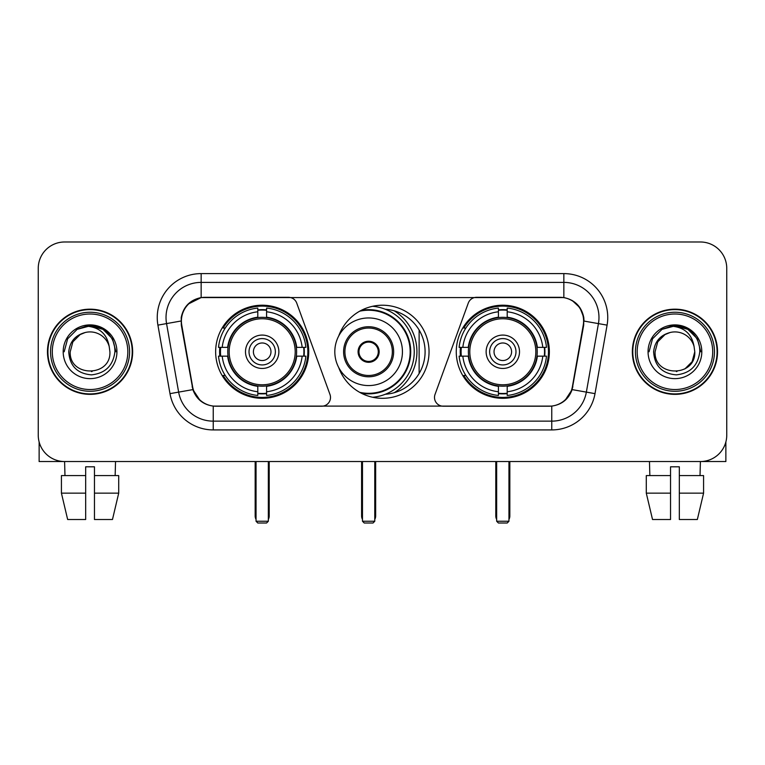 <?xml version="1.0" encoding="UTF-8"?>
<svg xmlns="http://www.w3.org/2000/svg" width="765" height="765" viewBox="0 0 765 765"><rect width="100%" height="100%" fill="white"/><g stroke="black" fill="none" stroke-linecap="round" stroke-linejoin="round"><path stroke-width="1.15" d="M330.499 397.427A8.778 8.778 0 0 1 321.711 406.215L215.95 406.215A23.715 23.715 0 0 1 192.598 386.621L181.754 325.144A23.715 23.715 0 0 1 205.106 297.317L288.472 297.317A8.778 8.778 0 0 1 296.724 303.093L329.964 394.424A8.778 8.778 0 0 1 330.499 397.427M456.265 351.766A46.541 46.541 0 0 0 502.815 398.307A46.541 46.541 0 0 0 549.356 351.766A46.541 46.541 0 0 0 502.815 305.216A46.541 46.541 0 0 0 456.265 351.766M215.644 351.766A46.541 46.541 0 0 0 262.185 398.307A46.541 46.541 0 0 0 308.735 351.766A46.541 46.541 0 0 0 262.185 305.216A46.541 46.541 0 0 0 215.644 351.766M219.823 356.155A42.591 42.591 0 0 1 219.823 347.377M460.444 356.155A42.591 42.591 0 0 1 460.444 347.377M385.34 309.27A42.591 42.591 0 0 1 425.091 351.766A42.591 42.591 0 0 1 385.34 394.262M338.694 336.045A46.541 46.541 0 0 1 429.041 351.766A46.541 46.541 0 0 1 338.694 367.487M559.894 297.317L476.528 297.317A8.778 8.778 0 0 0 468.276 303.093L435.036 394.424A8.778 8.778 0 0 0 443.289 406.215L549.05 406.215A23.715 23.715 0 0 0 572.402 386.621L583.246 325.144A23.715 23.715 0 0 0 559.894 297.317M47.468 351.766A42.591 42.591 0 0 0 90.06 394.358A42.591 42.591 0 0 0 132.651 351.766A42.591 42.591 0 0 0 90.06 309.175A42.591 42.591 0 0 0 47.468 351.766M632.349 351.766A42.591 42.591 0 0 0 674.94 394.358A42.591 42.591 0 0 0 717.532 351.766A42.591 42.591 0 0 0 674.94 309.175A42.591 42.591 0 0 0 632.349 351.766M181.219 317.513C183.495 306.526 190.141 299.88 201.157 297.575L563.843 297.575C574.85 299.87 581.496 306.516 583.781 317.513L583.685 325.144L572.115 389.605C568.653 399.148 561.864 404.656 551.766 406.1L213.234 406.1C203.155 404.675 196.376 399.167 192.885 389.605L181.315 325.144L181.219 317.513M187.951 304.202L201.157 297.575L201.157 282.39L563.843 282.39A35.123 35.123 0 0 1 598.44 323.614L586.363 392.11A35.123 35.123 0 0 1 551.766 421.142L213.234 421.142A35.123 35.123 0 0 1 178.637 392.11L166.56 323.614A35.123 35.123 0 0 1 201.157 282.39L201.157 273.602L563.843 273.602L563.843 297.575M572.191 300.492L579.937 307.702L583.781 317.513L584.049 321.08L607.085 325.135L595.007 393.64A43.911 43.911 0 0 1 551.766 429.92L213.234 429.92A43.911 43.911 0 0 1 169.993 393.64L157.915 325.135A43.911 43.911 0 0 1 201.157 273.602M215.51 406.215L213.234 406.1L213.234 429.92M551.766 429.92L551.766 406.1L549.49 406.215M595.007 393.64L572.115 389.605L565.029 400.411M200.124 400.544L192.885 389.605L169.993 393.64M572.842 386.621L572.698 387.367M192.302 387.367L192.158 386.621M157.915 325.135L180.951 321.023M726.75 268.333A26.345 26.345 0 0 0 700.405 241.989L64.595 241.989A26.345 26.345 0 0 0 38.25 268.333L38.25 435.189A26.345 26.345 0 0 0 64.595 461.534L700.405 461.534A26.345 26.345 0 0 0 726.75 435.189L726.75 268.333L726.75 435.189M38.25 268.333L38.25 435.189M700.405 241.989L64.595 241.989M64.977 475.591L64.595 461.534L700.405 461.534L700.023 475.591M39.13 441.941L39.13 461.534L140.999 461.534M61.42 475.591L61.42 493.148L67.655 519.502L61.42 493.148L61.42 475.591L85.67 475.591L85.67 466.803L94.458 466.803L94.458 475.591L118.709 475.591L118.709 493.148L112.474 519.502L118.709 493.148L94.458 493.148L94.458 475.591M115.534 461.534L115.152 475.591M85.67 475.591L85.67 519.502L67.655 519.502M61.42 493.148L85.67 493.148M112.474 519.502L94.458 519.502L94.458 493.148M127.822 351.766A37.762 37.762 0 0 0 90.06 314.004A37.762 37.762 0 0 0 52.297 351.766A37.762 37.762 0 0 0 90.06 389.528A37.762 37.762 0 0 0 127.822 351.766M129.581 351.766A39.522 39.522 0 0 0 90.06 312.244A39.522 39.522 0 0 0 50.547 351.766A39.522 39.522 0 0 0 90.06 391.278A39.522 39.522 0 0 0 129.581 351.766M132.221 351.766A42.151 42.151 0 0 0 90.06 309.615A42.151 42.151 0 0 0 47.908 351.766A42.151 42.151 0 0 0 90.06 393.918A42.151 42.151 0 0 0 132.221 351.766M109.194 346.488L109.911 351.766C111.126 377.365 69.003 377.365 70.217 351.766L72.876 341.84L80.143 334.573L85.135 332.536C75.305 335.213 69.835 341.62 68.745 351.766C69.682 365.938 77.246 373.645 91.456 374.869C105.341 373.339 113.153 365.641 114.903 351.766C115.056 343.437 111.967 336.543 105.637 331.092C99.871 326.885 93.464 325.23 86.416 326.139C99.393 327.162 106.985 333.951 109.194 346.488L109.911 351.766C111.126 377.365 69.003 377.365 70.217 351.766L72.876 341.84L80.143 334.573L85.135 332.536L80.143 334.573L72.876 341.84L70.217 351.766L72.876 341.84L80.143 334.573L85.135 332.536L80.143 334.573L72.876 341.84L70.217 351.766L72.876 341.84L80.143 334.573L85.135 332.536L80.143 334.573L72.876 341.84L70.217 351.766L72.876 341.84L80.143 334.573L85.135 332.536A19.852 19.852 0 0 1 109.194 346.488L109.911 351.766C111.126 377.365 69.003 377.365 70.217 351.766C69.003 377.365 111.126 377.365 109.911 351.766C111.126 377.365 69.003 377.365 70.217 351.766C69.003 377.365 111.126 377.365 109.911 351.766C111.126 377.365 69.003 377.365 70.217 351.766M63.189 351.766A26.871 26.871 0 0 0 90.06 378.637A26.871 26.871 0 0 0 116.94 351.766A26.871 26.871 0 0 0 90.06 324.896A26.871 26.871 0 0 0 63.189 351.766M92.096 371.503L91.465 371.561M86.416 326.139L77.122 329.352L67.645 338.819L64.184 351.766L67.645 338.819L77.122 329.352L90.06 325.88L103.007 329.352L112.484 338.819L115.945 351.766L112.484 338.819L103.007 329.352L90.06 325.88L77.122 329.352L67.645 338.819L64.184 351.766L67.645 338.819L77.122 329.352L90.06 325.88L103.007 329.352L112.484 338.819L115.945 351.766L112.484 338.819L103.007 329.352L90.06 325.88L77.122 329.352L67.645 338.819L64.184 351.766L67.645 338.819L77.122 329.352L90.06 325.88L103.007 329.352L112.484 338.819L115.945 351.766M296.332 356.155A34.425 34.425 0 0 0 266.583 317.618L266.583 317.618A34.425 34.425 0 0 0 228.047 356.155A34.425 34.425 0 0 0 296.332 356.155L296.332 356.155A34.425 34.425 0 0 1 266.583 385.904L266.583 391.747A40.22 40.22 0 0 0 302.165 356.155L305.876 356.155A43.911 43.911 0 0 1 266.583 395.457L266.583 391.747M220.703 356.155A41.712 41.712 0 0 1 220.703 347.377M266.583 310.284A41.712 41.712 0 0 0 257.795 310.284M303.667 347.377A41.712 41.712 0 0 1 303.667 356.155M302.165 347.377L305.876 347.377A43.911 43.911 0 0 0 266.583 308.075L266.583 317.207A34.836 34.836 0 0 1 296.743 347.377L302.165 347.377A40.22 40.22 0 0 0 266.583 311.785M222.204 356.155L218.503 356.155A43.911 43.911 0 0 0 257.795 395.457L257.795 386.325A34.836 34.836 0 0 1 227.626 356.155L222.204 356.155A40.22 40.22 0 0 0 257.795 391.747M302.165 356.155L296.743 356.155A34.836 34.836 0 0 1 266.583 386.325L266.583 385.904M228.047 356.155L228.047 356.155A34.425 34.425 0 0 0 257.795 385.904M266.583 393.248A41.712 41.712 0 0 1 257.795 393.248M257.795 311.785L257.795 308.075A43.911 43.911 0 0 0 218.503 347.377L227.626 347.377A34.836 34.836 0 0 1 257.795 317.207L257.795 311.785A40.22 40.22 0 0 0 222.204 347.377M295.204 351.766A33.019 33.019 0 0 1 262.185 384.785A33.019 33.019 0 0 1 229.165 351.766A33.019 33.019 0 0 1 262.185 318.747A33.019 33.019 0 0 1 295.204 351.766M278.871 351.766A16.687 16.687 0 0 0 262.185 335.08A16.687 16.687 0 0 0 245.498 351.766A16.687 16.687 0 0 0 262.185 368.453A16.687 16.687 0 0 0 278.871 351.766M275.362 351.766A13.177 13.177 0 0 0 262.185 338.589A13.177 13.177 0 0 0 249.017 351.766A13.177 13.177 0 0 0 262.185 364.934A13.177 13.177 0 0 0 275.362 351.766M270.973 351.766A8.778 8.778 0 0 1 262.185 360.545A8.778 8.778 0 0 1 253.406 351.766A8.778 8.778 0 0 1 262.185 342.978A8.778 8.778 0 0 1 270.973 351.766A8.778 8.778 0 0 1 262.185 360.545A8.778 8.778 0 0 1 253.406 351.766A8.778 8.778 0 0 1 262.185 342.978A8.778 8.778 0 0 1 270.973 351.766M225.235 328.051L223.16 328.051A45.67 45.67 0 0 1 307.855 351.766A45.67 45.67 0 0 1 223.16 375.472L225.235 375.472M256.046 461.534L256.046 521.252L268.333 521.252L268.333 461.534M256.046 521.252L257.795 523.011L266.583 523.011L268.333 521.252M536.953 356.155A34.425 34.425 0 0 0 507.205 317.618L507.205 317.618A34.425 34.425 0 0 0 468.668 356.155A34.425 34.425 0 0 0 536.953 356.155L536.953 356.155A34.425 34.425 0 0 1 507.205 385.904L507.205 391.747A40.22 40.22 0 0 0 542.796 356.155L546.497 356.155A43.911 43.911 0 0 1 507.205 395.457L507.205 391.747M461.333 356.155A41.712 41.712 0 0 1 461.333 347.377M507.205 310.284A41.712 41.712 0 0 0 498.417 310.284M544.298 347.377A41.712 41.712 0 0 1 544.298 356.155M542.796 347.377L546.497 347.377A43.911 43.911 0 0 0 507.205 308.075L507.205 317.207A34.836 34.836 0 0 1 537.374 347.377L542.796 347.377A40.22 40.22 0 0 0 507.205 311.785M462.835 356.155L459.124 356.155A43.911 43.911 0 0 0 498.417 395.457L498.417 386.325A34.836 34.836 0 0 1 468.257 356.155L462.835 356.155A40.22 40.22 0 0 0 498.417 391.747M542.796 356.155L537.374 356.155A34.836 34.836 0 0 1 507.205 386.325L507.205 385.904M468.668 356.155L468.668 356.155A34.425 34.425 0 0 0 498.417 385.904M507.205 393.248A41.712 41.712 0 0 1 498.417 393.248M498.417 311.785L498.417 308.075A43.911 43.911 0 0 0 459.124 347.377L468.257 347.377A34.836 34.836 0 0 1 498.417 317.207L498.417 311.785A40.22 40.22 0 0 0 462.835 347.377M535.835 351.766A33.019 33.019 0 0 1 502.815 384.785A33.019 33.019 0 0 1 469.796 351.766A33.019 33.019 0 0 1 502.815 318.747A33.019 33.019 0 0 1 535.835 351.766M519.502 351.766A16.687 16.687 0 0 0 502.815 335.08A16.687 16.687 0 0 0 486.129 351.766A16.687 16.687 0 0 0 502.815 368.453A16.687 16.687 0 0 0 519.502 351.766M515.983 351.766A13.177 13.177 0 0 0 502.815 338.589A13.177 13.177 0 0 0 489.638 351.766A13.177 13.177 0 0 0 502.815 364.934A13.177 13.177 0 0 0 515.983 351.766M511.594 351.766A8.778 8.778 0 0 1 502.815 360.545A8.778 8.778 0 0 1 494.027 351.766A8.778 8.778 0 0 1 502.815 342.978A8.778 8.778 0 0 1 511.594 351.766A8.778 8.778 0 0 1 502.815 360.545A8.778 8.778 0 0 1 494.027 351.766A8.778 8.778 0 0 1 502.815 342.978A8.778 8.778 0 0 1 511.594 351.766M465.856 328.051L463.781 328.051A45.67 45.67 0 0 1 548.476 351.766A45.67 45.67 0 0 1 463.781 375.472L465.856 375.472M496.667 461.534L496.667 521.252L508.955 521.252L508.955 461.534M496.667 521.252L498.417 523.011L507.205 523.011L508.955 521.252M334.812 351.766A33.813 33.813 0 0 1 368.625 317.953A33.813 33.813 0 0 1 402.438 351.766A33.813 33.813 0 0 1 368.625 385.57A33.813 33.813 0 0 1 334.812 351.766A33.813 33.813 0 0 0 368.625 385.57A33.813 33.813 0 0 0 402.438 351.766M344.91 351.766A23.715 23.715 0 0 0 368.625 375.472A23.715 23.715 0 0 0 392.34 351.766A23.715 23.715 0 0 0 368.625 328.051A23.715 23.715 0 0 0 344.91 351.766M394.262 392.703A48.3 48.3 0 0 0 394.262 310.829M359.674 392.33A41.539 41.539 0 0 0 410.164 351.766A41.539 41.539 0 0 0 359.674 311.202M358.087 351.766A10.538 10.538 0 0 0 368.625 362.304A10.538 10.538 0 0 0 379.163 351.766A10.538 10.538 0 0 0 368.625 341.228A10.538 10.538 0 0 0 358.087 351.766M372.641 306.277A45.67 45.67 0 0 1 372.641 397.255M358.422 349.127L358.785 349.127A10.194 10.194 0 0 1 378.465 349.127L377.92 349.127A9.658 9.658 0 0 1 368.625 361.424A9.658 9.658 0 0 1 359.33 349.127A9.658 9.658 0 0 1 377.92 349.127L378.828 349.127M358.785 349.127L359.33 349.127L358.785 349.127M378.828 354.396L378.465 354.396A10.194 10.194 0 0 1 358.785 354.396L358.422 354.396M378.465 354.396L377.92 354.396L378.465 354.396M419.124 330.011L419.124 373.511M362.476 461.534L362.476 521.252L374.774 521.252L374.774 461.534M362.476 521.252L364.236 523.011L373.014 523.011L374.774 521.252M725.87 441.941L725.87 461.534L624.001 461.534M670.542 475.591L670.542 493.148L646.291 493.148L652.526 519.502L646.291 493.148L646.291 475.591L670.542 475.591L670.542 466.803L679.33 466.803L679.33 475.591L703.58 475.591L703.58 493.148L697.345 519.502L703.58 493.148L679.33 493.148L679.33 475.591L679.33 519.502L697.345 519.502M670.542 493.148L670.542 519.502L652.526 519.502M649.466 461.534L649.848 475.591M712.703 351.766A37.762 37.762 0 0 0 674.94 314.004A37.762 37.762 0 0 0 637.178 351.766A37.762 37.762 0 0 0 674.94 389.528A37.762 37.762 0 0 0 712.703 351.766M714.453 351.766A39.522 39.522 0 0 0 674.94 312.244A39.522 39.522 0 0 0 635.419 351.766A39.522 39.522 0 0 0 674.94 391.278A39.522 39.522 0 0 0 714.453 351.766M717.092 351.766A42.151 42.151 0 0 0 674.94 309.615A42.151 42.151 0 0 0 632.779 351.766A42.151 42.151 0 0 0 674.94 393.918A42.151 42.151 0 0 0 717.092 351.766M665.015 334.573L657.747 341.84L655.089 351.766L657.747 341.84L665.015 334.573L670.016 332.536L665.015 334.573L657.747 341.84L655.089 351.766C653.874 377.365 695.997 377.365 694.783 351.766C695.997 377.365 653.874 377.365 655.089 351.766C653.874 377.365 695.997 377.365 694.783 351.766C695.997 377.365 653.874 377.365 655.089 351.766L657.747 341.84L665.015 334.573L670.016 332.536A19.852 19.852 0 0 1 694.065 346.488L694.783 351.766C695.997 377.365 653.874 377.365 655.089 351.766L657.747 341.84L665.015 334.573L670.016 332.536C660.176 335.213 654.716 341.62 653.616 351.766C654.553 365.938 662.117 373.645 676.327 374.869C690.212 373.339 698.034 365.641 699.774 351.766C699.927 343.437 696.839 336.543 690.508 331.092C684.742 326.885 678.335 325.23 671.288 326.139C684.264 327.162 691.856 333.951 694.065 346.488L694.783 351.766L692.124 361.682L684.857 368.95M655.089 351.766L657.747 341.84L665.015 334.573L670.016 332.536L665.015 334.573L657.747 341.84L655.089 351.766L657.747 341.84L665.015 334.573L670.016 332.536M648.06 351.766A26.871 26.871 0 0 0 674.94 378.637A26.871 26.871 0 0 0 701.811 351.766A26.871 26.871 0 0 0 674.94 324.896A26.871 26.871 0 0 0 648.06 351.766M676.968 371.503L676.346 371.561M649.055 351.766L652.516 338.819L661.993 329.352L674.94 325.88L687.878 329.352L697.355 338.819L700.817 351.766L697.355 338.819L687.878 329.352L674.94 325.88L661.993 329.352L652.516 338.819L649.055 351.766L652.516 338.819L661.993 329.352L674.94 325.88L687.878 329.352L697.355 338.819L700.817 351.766L697.355 338.819L687.878 329.352L674.94 325.88L661.993 329.352L652.516 338.819L649.055 351.766L652.516 338.819L661.993 329.352L674.94 325.88L687.878 329.352L697.355 338.819L700.817 351.766L697.355 338.819L687.878 329.352L674.94 325.88L661.993 329.352L652.516 338.819L649.055 351.766L652.516 338.819L661.993 329.352L674.94 325.88L687.878 329.352L697.355 338.819L700.817 351.766L697.355 338.819L687.878 329.352L674.94 325.88L661.993 329.352L652.516 338.819L649.055 351.766L652.516 338.819L661.993 329.352L671.288 326.139L661.993 329.352L652.516 338.819L649.055 351.766L652.516 338.819L661.993 329.352L674.94 325.88L687.878 329.352L697.355 338.819L700.817 351.766L697.355 338.819L687.878 329.352L674.94 325.88L661.993 329.352L652.516 338.819L649.055 351.766L652.516 338.819L661.993 329.352L674.94 325.88L687.878 329.352L697.355 338.819L700.817 351.766L697.355 338.819L687.878 329.352M563.843 273.602A43.911 43.911 0 0 1 607.085 325.135M166.56 323.614A35.123 35.123 0 0 1 166.024 317.513M255.166 461.534L255.166 515.983L256.046 515.983M262.185 360.545A8.778 8.778 0 0 1 253.406 351.766A8.778 8.778 0 0 1 262.185 342.978M268.333 515.983L269.213 515.983L269.213 461.534M257.795 393.64A42.104 42.104 0 0 0 266.583 393.64M304.068 356.155A42.104 42.104 0 0 0 304.068 347.377M266.583 309.882A42.104 42.104 0 0 0 257.795 309.882M495.787 461.534L495.787 515.983L496.667 515.983M502.815 360.545A8.778 8.778 0 0 1 494.027 351.766A8.778 8.778 0 0 1 502.815 342.978M508.955 515.983L509.834 515.983L509.834 461.534M498.417 393.64A42.104 42.104 0 0 0 507.205 393.64M544.69 356.155A42.104 42.104 0 0 0 544.69 347.377M507.205 309.882A42.104 42.104 0 0 0 498.417 309.882M393.65 351.766A25.025 25.025 0 0 0 368.625 326.732A25.025 25.025 0 0 0 343.6 351.766A25.025 25.025 0 0 0 368.625 376.791A25.025 25.025 0 0 0 393.65 351.766M361.386 393.239A42.104 42.104 0 0 0 410.728 351.766A42.104 42.104 0 0 0 361.386 310.284M361.596 461.534L361.596 515.983L362.476 515.983M374.774 515.983L375.653 515.983L375.653 461.534M255.166 515.983A7.028 7.028 0 0 0 256.046 519.387M268.333 519.387A7.028 7.028 0 0 0 269.213 515.983M495.787 515.983A7.028 7.028 0 0 0 496.667 519.387M508.955 519.387A7.028 7.028 0 0 0 509.834 515.983M361.596 515.983A7.028 7.028 0 0 0 362.476 519.387M374.774 519.387A7.028 7.028 0 0 0 375.653 515.983"/></g></svg>
